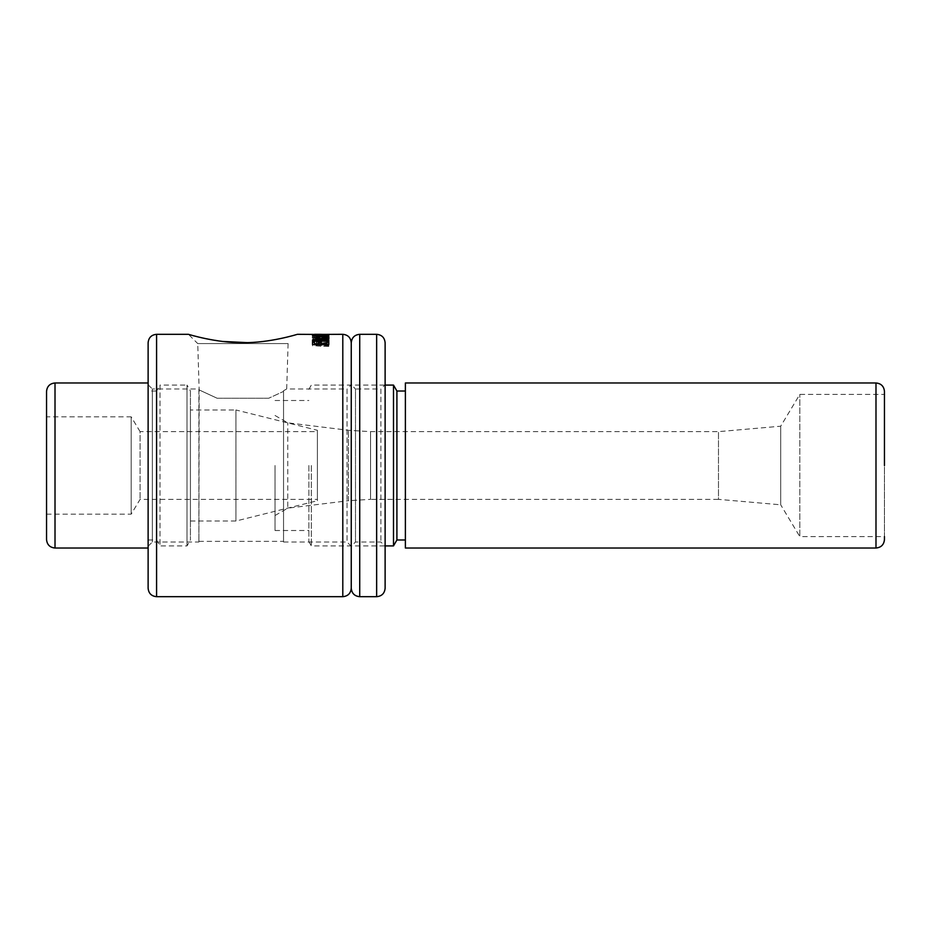 <?xml version="1.0" encoding="UTF-8"?>
<svg xmlns="http://www.w3.org/2000/svg" width="931" height="931" viewBox="0 0 931 931"><rect width="100%" height="100%" fill="white"/><g stroke="black" fill="none" stroke-linecap="round" stroke-linejoin="round"><path stroke-width="0.7" stroke-dasharray="4.66 3.49" d="M328.783 346.39L328.783 345.599L318.193 344.831L319.705 343.818L328.783 343.842L328.783 343.143L318.193 342.48L319.67 341.619L328.783 341.619L328.783 341.025L316.587 341.025L317.925 341.619L316.249 342.643L318.355 343.702L316.249 345.029L317.285 345.995L328.783 346.39L328.783 344.354L318.193 343.574L319.705 342.55L328.783 342.573L328.783 341.863L318.193 341.188L319.67 340.327L328.783 340.327L328.783 339.722L316.587 339.722L317.925 340.327L316.249 341.363L318.355 342.433L316.249 343.772L317.285 344.749L328.783 345.157M328.783 345.599L328.783 344.354M317.285 345.995L317.285 344.749M316.249 345.029L316.249 343.772M318.355 343.702L318.355 342.433M316.249 342.643L316.249 341.363M317.925 341.619L317.925 340.327M316.587 341.619L316.587 340.327M316.587 341.025L316.587 339.722M312.537 341.025L312.537 345.855L328.783 345.855L328.783 339.722M328.783 341.619L328.783 340.327M319.67 341.619L319.67 340.327M318.193 342.48L318.193 341.188M319.054 343.027L319.054 341.747M328.783 343.143L328.783 341.863M328.783 343.842L328.783 342.573M319.705 343.818L319.705 342.55M318.193 344.831L318.193 343.574M319.054 345.471L319.054 344.214M314.399 335.66L320.508 335.695L314.957 335.672L314.399 334.31L314.399 335.695L314.399 334.404M320.508 334.404L320.508 335.695L319.67 335.672L319.67 334.322L314.957 334.322M320.508 335.66L320.508 334.31L319.67 334.322M321.707 335.672L312.537 335.754L321.707 335.672L321.707 334.404M312.537 334.31L312.537 335.66L313.386 335.695L313.386 334.404M328.783 335.695L322.312 335.66L328.783 335.695L328.783 334.334M320.462 335.66L322.871 335.66L322.312 334.404M321.707 334.322L328.783 334.52L328.783 336.405L312.537 336.405L328.783 335.882L328.783 334.392L322.312 334.31L322.312 335.66M313.386 334.345L320.508 334.357M312.537 335.754L312.537 334.404M327.118 335.882L327.118 334.532M327.118 336.021L327.118 335.218M314.189 335.882L314.189 334.532M314.189 336.405L314.189 335.055M327.118 336.196L327.118 334.857M327.118 336.405L327.118 335.055M328.783 336.405L328.783 335.055M322.394 337.057L314.748 337.453L322.394 337.883L322.394 335.719M322.394 337.883L322.394 336.952M314.748 337.453L314.748 336.463M324.244 336.685L328.783 336.498L324.244 336.975L324.244 337.988L328.783 338.279L328.783 336.952M324.244 337.988L324.244 337.08M324.244 336.975L324.244 335.637M328.771 337.406L328.771 338.721L312.537 337.662L322.394 336.766M320.543 339.908L328.783 339.28L322.301 340.246L328.783 341.363L328.783 342.049L320.648 340.56L312.537 342.003L312.537 341.27L318.891 340.211L312.537 338.721L320.543 339.908L320.543 339.28M318.891 340.211L318.891 339.559M312.537 341.27L312.537 339.978M312.537 342.003L312.537 340.723M320.648 340.56L320.648 339.256M328.783 342.049L328.783 340.769M328.783 341.363L328.783 340.059M322.301 340.246L322.301 339.547M328.783 339.28L328.783 337.965M320.823 341.2L320.823 345.04L326.862 345.04L326.862 341.025M314.457 341.025L314.457 345.04L318.902 345.04L318.902 341.2M328.783 345.855L328.783 344.61M312.537 345.855L312.537 344.61M325.675 336.184L328.783 336.184L325.675 335.975L325.675 334.834L328.783 334.625L325.675 334.834M328.748 337.522L327.491 336.638L322.708 336.463L316.307 337.208L319.554 337.802L318.099 337.197L322.708 336.708L328.096 337.802L328.783 334.834M325.675 335.975L325.675 334.625M328.783 335.975L328.783 334.625M329.062 337.208L329.062 335.87L327.491 335.3L316.307 335.87L317.25 336.463L322.708 335.369L327.27 335.858L325.792 336.44L329.062 335.87M328.096 337.802L328.096 336.463M327.27 337.197L327.27 335.858M318.099 337.197L318.099 335.858M318.646 337.534L318.646 336.196M317.25 337.802L317.25 336.463M316.307 337.208L316.307 335.87M318.006 339.105L322.685 338.395L327.363 339.105L322.685 339.896L318.006 339.105L318.006 337.79L322.685 337.069L327.363 337.79L322.685 338.593L318.006 337.79M327.363 339.105L327.363 337.79M316.249 339.105C316.342 339.931 318.495 340.374 322.685 340.443C326.886 340.374 329.027 339.931 329.12 339.105C328.957 338.349 326.816 337.976 322.685 337.976C318.507 337.988 316.354 338.36 316.249 339.105L316.249 337.79C316.342 338.616 318.495 339.07 322.685 339.14C326.886 339.07 329.027 338.616 329.12 337.79C328.957 337.022 326.816 336.65 322.685 336.65C318.507 336.661 316.354 337.034 316.249 337.79M329.12 339.105L329.12 337.79M198.908 389.658L198.908 541.342L199.153 389.658L197.744 343.586L288.098 343.586L197.744 343.586L188.469 334.31C190.529 335.544 201.841 337.918 222.404 341.433M246.983 342.62C272.504 342.247 297.233 334.287 297.373 334.31M268.722 398.235L217.121 398.235C193.601 387.354 193.601 387.354 217.121 398.235C193.601 387.354 193.601 387.354 217.121 398.235L268.722 398.235L283.548 391.392L283.548 390.717C287.76 388.425 287.76 388.425 283.548 390.717C287.76 388.425 287.76 388.425 283.548 390.717L283.548 391.392L268.722 398.235M288.098 343.586L286.701 388.983L347.03 388.983L347.03 542.017L347.03 388.983L351.255 384.747L351.255 546.253L351.255 384.747L351.255 546.253L351.255 384.747L355.491 388.983L355.491 542.017L355.491 388.983L380.884 388.983L380.884 542.017L380.884 388.983L385.12 384.747L385.12 546.253L385.12 384.747M283.548 390.717L283.548 542.017L283.548 390.717M351.255 588.229L351.255 342.771L351.255 588.229M283.548 391.392L283.548 541.342L283.548 391.392M198.908 388.983L198.908 542.017L198.908 388.983L152.347 388.983L152.347 542.017L152.347 388.983L148.122 384.747L148.122 546.253L148.122 384.747M148.122 588.229L148.122 342.771M148.122 382.978L148.122 548.022L148.122 382.978M148.122 391.02L148.122 539.98L148.122 391.02L156.583 391.02L156.583 539.98L156.583 391.02L160.004 385.085L160.004 545.915L160.004 385.085L187.015 385.085L187.015 545.915L187.015 385.085L190.436 391.02L190.436 539.98L190.436 391.02M190.436 409.977L190.436 521.023L190.436 409.977L235.927 409.977L235.927 521.023L235.927 409.977L317.401 430.285L317.401 500.715L317.401 430.285M317.401 431.647L317.401 499.353L317.401 431.647L140.092 431.647L140.092 499.353L140.092 431.647L131.19 416.832L131.19 514.168L131.19 416.832L46.55 416.832L46.55 514.168L46.55 416.832M46.55 539.561L46.55 391.439M385.12 588.229L385.12 342.771M275.029 465.5L275.029 530.507L275.029 465.5M308.883 465.5L308.883 541.679L308.883 465.5M311.326 465.5L311.326 545.915L311.326 465.5M393.499 545.915L393.499 385.085M396.909 539.98L396.909 391.02M405.381 465.5L405.381 539.98L405.381 465.5M405.381 548.022L405.381 382.978M884.45 539.561L884.45 391.439M275.029 515.506L287.76 508.163L287.76 422.837L287.76 508.163L348.427 500.715L348.427 430.285L348.427 500.715L370.561 499.353L370.561 431.647L370.561 499.353L718.488 499.353L718.488 431.647L718.488 499.353L780.702 504.8L780.702 426.2L780.702 504.8L799.81 536.593L799.81 394.407L799.81 536.593L884.45 536.593L884.45 465.5M320.753 346.39L320.753 345.157M321.719 343.143L321.719 341.863M320.753 343.842L320.753 342.573M321.719 345.599L321.719 344.354M317.11 335.695L317.11 334.334M316.947 335.754L316.947 334.404M322.708 336.708L322.708 335.369M317.971 336.638L317.971 335.3M322.708 336.463L322.708 335.113M327.491 336.638L327.491 335.3M322.685 339.896L322.685 338.593M322.685 338.395L322.685 337.069M322.685 340.443L322.685 339.14M322.685 337.976L322.685 336.65M156.583 596.69L156.583 334.31M342.794 596.69L342.794 334.31M55.01 548.022L55.01 382.978M359.727 596.69L359.727 334.31M376.648 596.69L376.648 334.31M875.99 548.022L875.99 382.978M312.548 335.66L314.434 335.66M283.548 542.017L347.03 542.017L351.255 546.253L355.491 542.017L380.884 542.017L385.12 546.253M198.908 541.342L283.548 541.342M148.122 546.253L152.347 542.017L198.908 542.017M148.122 539.98L156.583 539.98L160.004 545.915L187.015 545.915L190.436 539.98M190.436 521.023L235.927 521.023L317.401 500.715M46.55 514.168L131.19 514.168L140.092 499.353L317.401 499.353M275.029 530.507L308.883 530.507M275.029 400.493L308.883 400.493M308.883 541.679L311.326 545.915L385.12 545.915M308.883 389.321L311.326 385.085L385.12 385.085M275.029 415.494L287.76 422.837L348.427 430.285L370.561 431.647L718.488 431.647L780.702 426.2L799.81 394.407L884.45 394.407"/><path stroke-width="1.4" d="M314.957 334.322L319.67 334.322M321.707 334.404L314.399 334.334M320.508 334.404L321.707 334.322M156.583 334.31L156.583 596.69C151.439 596.189 148.623 593.373 148.122 588.229L148.122 342.771C148.623 337.627 151.439 334.811 156.583 334.31L188.469 334.31C188.528 334.357 216.469 343.062 242.921 342.666C269.478 343.062 297.338 334.334 297.373 334.31L313.386 334.404M322.312 334.404L342.794 334.31C347.938 334.811 350.754 337.627 351.255 342.771L351.255 588.229L351.255 342.771C351.767 337.627 354.583 334.811 359.727 334.31L376.648 334.31C381.791 334.811 384.619 337.627 385.12 342.771L385.12 588.229C384.619 593.373 381.791 596.189 376.648 596.69L376.648 334.31M327.118 334.532L314.189 334.857L327.118 334.532M314.189 334.857L312.537 335.055L314.189 334.671M322.394 336.557L322.394 335.719L314.748 336.114L322.394 336.952M324.244 337.08L328.783 336.952L328.783 337.965L322.301 338.942L328.783 340.059L328.783 340.769L320.648 339.256L312.537 340.723L312.537 339.978L318.891 338.907L312.537 337.406L320.543 338.593L328.771 337.406L328.771 338.721M328.783 335.439L324.244 335.637L324.244 336.661L322.394 336.766M328.771 337.406L312.537 335.893L328.783 335.16M320.543 339.28L320.543 338.593M318.891 339.559L318.891 338.907M322.301 339.547L322.301 338.942M326.862 342.305L328.783 342.305M318.902 342.48L320.823 342.48M312.537 342.305L314.457 342.305M328.783 341.025L328.783 344.61L312.537 344.61L312.537 341.025L314.457 341.025L314.457 343.783L318.902 343.783L318.902 341.2L320.823 341.2L320.823 343.783L326.862 343.783L326.862 341.025L328.783 341.025M326.862 344.61L326.862 343.783M320.823 344.61L320.823 343.783M318.902 344.61L318.902 343.783M314.457 344.61L314.457 343.783M222.404 341.433L246.983 342.62M148.122 382.978L55.01 382.978C49.878 383.479 47.05 386.295 46.55 391.439L46.55 539.561C47.05 544.705 49.878 547.521 55.01 548.022L148.122 548.022M385.12 385.085L393.499 385.085L393.499 545.915L385.12 545.915M393.499 385.085L396.909 391.02L396.909 539.98L393.499 545.915M875.99 548.022L875.99 382.978L405.381 382.978L405.381 548.022L875.99 548.022C881.122 547.521 883.95 544.705 884.45 539.561L884.45 536.593M875.99 382.978C881.122 383.479 883.95 386.295 884.45 391.439L884.45 465.5M342.794 334.31L342.794 596.69C347.938 596.189 350.754 593.373 351.255 588.229C351.767 593.373 354.583 596.189 359.727 596.69L376.648 596.69M55.01 382.978L55.01 548.022M359.727 334.31L359.727 596.69M156.583 596.69L342.794 596.69M314.434 334.31L320.462 334.31M396.909 539.98L405.381 539.98M396.909 391.02L405.381 391.02"/></g></svg>
